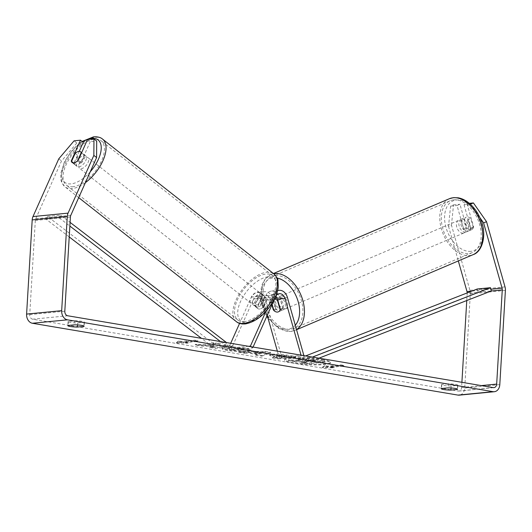 <?xml version="1.0" encoding="UTF-8"?>
<svg xmlns="http://www.w3.org/2000/svg" width="532" height="532" viewBox="0 0 532 532"><rect width="100%" height="100%" fill="white"/><g stroke="black" fill="none" stroke-linecap="round" stroke-linejoin="round"><path stroke-width="0.4" stroke-dasharray="2.66 2" d="M322.299 359.479A23.022 3.012 3.4 0 1 330.492 362.292A23.022 3.012 3.4 0 1 317.132 364.234A23.022 3.012 3.4 0 1 292.72 362.372A23.022 3.012 3.4 0 1 284.527 359.566A23.022 3.012 3.4 0 1 297.887 357.624A23.022 3.012 3.4 0 1 322.299 359.479M322.259 360.157A23.022 3.012 3.4 0 1 330.445 362.97A23.022 3.012 3.4 0 1 317.092 364.905A23.022 3.012 3.4 0 1 292.68 363.05A23.022 3.012 3.4 0 1 284.487 360.237A23.022 3.012 3.4 0 1 297.847 358.302A23.022 3.012 3.4 0 1 322.259 360.157M74.766 320.776A6.823 0.891 3.4 0 1 81.935 321.328A6.823 0.891 3.4 0 1 84.369 322.166A6.823 0.891 3.4 0 1 84.156 322.365L77.705 322.997A6.823 0.891 3.4 0 1 68.109 321.614A6.823 0.891 3.4 0 1 68.315 321.408L74.766 320.776L74.527 324.833M448.217 383.818L441.766 384.45A6.823 0.891 -176.6 0 0 441.553 384.656A6.823 0.891 -176.6 0 0 451.156 386.039L457.606 385.407A6.823 0.891 -176.6 0 0 457.813 385.208A6.823 0.891 -176.6 0 0 455.385 384.37A6.823 0.891 -176.6 0 0 448.217 383.818L447.977 387.875M463.651 228.866L466.591 227.63L459.961 204.248L457.028 205.485L463.651 228.866A6.823 4.289 67.2 0 0 467.894 231.121A6.823 4.289 67.2 0 0 468.699 230.921L471.638 229.684A6.823 4.289 67.2 0 1 470.833 229.884A6.823 4.289 67.2 0 1 466.591 227.63M222.363 347.895L222.27 348.739L222.363 347.895C221.658 348.433 223.42 349.078 227.643 349.843C234.619 350.907 241.229 351.22 247.473 350.768L250.924 349.777L245.651 348.014L233.136 346.877L234.659 347.888L241.275 348.46L243.503 349.225L241.614 349.757L231.899 349.378C229.944 349.025 229.079 348.693 229.325 348.374L222.363 347.895M233.096 347.556L234.619 348.566L241.235 349.138L243.457 349.903L241.528 350.435L231.859 350.049C229.904 349.704 229.039 349.371 229.285 349.052L229.325 348.374L229.285 349.052L222.323 348.566C221.618 349.105 223.38 349.757 227.603 350.515C234.579 351.586 241.189 351.898 247.433 351.446L250.885 350.455L245.611 348.693L233.096 347.556L233.136 346.877M272.091 354.219L269.697 354.864L277.558 356.839L272.55 357.324L278.329 358.302L295.872 356.586L286.928 355.077C281.288 354.159 276.341 353.866 272.091 354.219L272.052 354.891L269.658 355.536L277.518 357.511L277.558 356.839M213.472 344.689L213.113 342.615L219.969 343.772L220.035 345.68L227.151 344.989L232.936 345.966L215.393 347.682L209.615 346.704L214.15 346.259L214.01 345.707L202.253 345.461L195.304 344.29L213.472 344.689L213.432 345.361L213.113 342.615M461.902 382.315L461.596 387.522A4.096 3.126 -95.6 0 1 458.863 391.073A4.096 3.126 -95.6 0 1 458.225 391.047L32.618 319.2A4.096 3.126 -95.6 0 1 29.732 314.618L35.325 220.428A4.096 3.126 -95.6 0 1 35.724 218.765L61.513 161.01L76.808 143.015L83.245 142.39M330.971 366.641L334.096 367.173L322.572 367.047L324.713 365.584L327.838 366.116L340.992 364.826L344.124 365.358L330.971 366.641L330.931 367.319L344.084 366.029L344.124 365.358M178.666 340.932L176.531 342.395L188.055 342.515L184.93 341.99L198.084 340.699L194.951 340.174L181.798 341.464L178.666 340.932L178.626 341.611L176.484 343.067L176.531 342.395M249.362 352.583L257.448 353.946L255.799 354.498L261.771 355.509L270.495 352.297L264.963 351.366L238.575 351.592L244.74 352.63L249.362 352.583L249.322 353.261L257.402 354.625L257.448 353.946M87.527 139.51L90.26 141.698L96.698 141.073M76.808 143.015L74.074 140.827M90.26 141.698L81.017 162.4A6.823 3.531 128.7 0 1 74.779 164.621A6.823 3.531 128.7 0 1 74.001 163.091L79.241 151.354M470.315 204.182L464.044 204.8L466.976 203.563L469.344 203.33M451.455 225.109L453.523 204.88L450.591 206.117L448.516 226.339L451.455 225.109L469.936 290.332A8.193 6.258 -95.6 0 1 470.321 293.857L464.722 388.054A8.193 6.258 -95.6 0 1 459.262 395.15M467.202 292.919A4.096 3.126 -95.6 0 1 467.189 293.332L466.764 300.54M448.516 226.339L458.318 260.933M464.044 204.8L470.667 228.181A6.823 4.289 67.2 0 1 468.699 230.921M450.591 206.117L457.028 205.485M479.871 217.595L470.807 204.634M453.523 204.88L459.961 204.248M466.976 203.563L473.606 226.945A6.823 4.289 67.2 0 1 471.638 229.684M58.779 158.822L61.513 161.01M470.667 228.181L473.606 226.945M451.156 386.039L451.036 387.974M457.606 385.407L457.394 389.032M441.766 384.45L441.527 388.506M81.017 162.4L78.284 160.212M74.001 163.091L71.66 161.209M77.705 322.997L77.586 324.932M68.315 321.408L68.076 325.464M84.156 322.365L83.943 325.99M300.507 358.92L298.246 359.532L299.356 360.177L288.244 359.938L294.934 361.068L304.47 361.255L307.011 361.687L301.684 362.206L307.476 363.183L325.059 361.467L315.17 359.798L306.452 358.834L300.507 358.92L300.467 359.599L298.206 360.211L299.317 360.856L288.204 360.616L288.244 359.938M294.934 361.068L294.894 361.74L306.964 362.358L301.644 362.884L307.436 363.861L325.012 362.139L306.412 359.506L306.452 358.834M306.412 359.506L300.467 359.599M325.012 362.139L325.059 361.467M307.436 363.861L307.476 363.183M301.644 362.884L301.684 362.206M306.964 362.358L307.011 361.687M304.43 361.933L304.47 361.255M294.894 361.74L288.204 360.616M299.317 360.856L299.356 360.177M344.084 366.029L340.952 365.504L340.992 364.826M330.931 367.319L334.056 367.845L322.532 367.725L324.673 366.262L327.798 366.787L340.952 365.504M327.798 366.787L327.838 366.116M324.673 366.262L324.713 365.584M322.532 367.725L322.572 367.047M334.056 367.845L334.096 367.173M176.484 343.067L188.015 343.193L188.055 342.515M188.015 343.193L184.89 342.668L184.93 341.99M184.89 342.668L198.044 341.378L198.084 340.699M181.798 341.464L181.758 342.136L194.912 340.852L198.044 341.378M194.912 340.852L194.951 340.174M181.758 342.136L178.626 341.611M213.073 343.293L219.929 344.45L219.995 346.359L227.111 345.66L232.896 346.638L215.354 348.354L209.575 347.376L214.11 346.937L213.97 346.385L202.213 346.139L195.264 344.962L213.432 345.361M195.264 344.962L195.304 344.29M202.213 346.139L202.253 345.461M213.97 346.385L214.01 345.707M214.11 346.937L214.15 346.259M209.575 347.376L209.615 346.704M215.354 348.354L215.393 347.682M232.896 346.638L232.936 345.966M227.111 345.66L227.151 344.989M219.995 346.359L220.035 345.68M219.929 344.45L219.969 343.772M277.651 355.216L286.003 356.014L281.368 356.467L278.628 356.001C276.567 355.635 276.228 355.376 277.598 355.223L277.611 355.888L285.963 356.686L286.003 356.014M285.963 356.686L281.328 357.138L281.368 356.467M281.328 357.138L278.588 356.679C276.527 356.314 276.181 356.048 277.558 355.895L277.611 355.888M276.773 355.449L277.598 355.223L277.558 355.895L276.733 356.127L276.773 355.449M277.518 357.511L272.51 358.003L272.55 357.324M272.51 358.003L278.289 358.98L278.329 358.302M278.289 358.98L295.832 357.265L295.872 356.586M295.832 357.265L286.888 355.755C281.248 354.831 276.301 354.545 272.052 354.891M234.619 348.566L234.659 347.888M259.43 353.281L254.781 352.497L262.043 352.403L259.43 353.281L259.39 353.953L254.742 353.168L254.781 352.497M254.742 353.168L262.003 353.075L262.043 352.403M257.402 354.625L255.759 355.177L255.799 354.498M255.759 355.177L261.731 356.181L261.771 355.509M261.731 356.181L270.456 352.975L270.495 352.297M270.456 352.975L264.923 352.038L264.963 351.366M264.923 352.038L238.536 352.27L238.575 351.592M238.536 352.27L244.7 353.308L244.74 352.63M244.7 353.308L249.322 353.261M262.003 353.075L259.39 353.953M305.98 359.938L315.044 360.902L310.821 361.314L307.004 360.669C305.036 360.324 304.696 360.078 305.98 359.938L305.215 360.151L305.175 360.822L311.207 360.935L315.004 361.574L310.781 361.986L306.964 361.341C304.996 360.995 304.656 360.756 305.94 360.616L305.98 359.938M310.781 361.986L310.821 361.314M315.004 361.574L315.044 360.902M84.009 155.384A6.823 3.438 128.2 0 1 85.665 155.77A6.823 3.438 128.2 0 1 85.04 161.974A6.823 3.438 128.2 0 1 78.876 166.888A6.823 3.438 128.2 0 1 77.22 166.503A6.823 3.438 128.2 0 1 77.838 160.298A6.823 3.438 128.2 0 1 84.009 155.384M77.552 160.91L80.771 163.437A6.823 3.438 128.2 0 0 84.435 155.224L81.529 152.943M75.451 162.34A6.823 3.438 128.2 0 1 73.775 162.878A6.823 3.438 128.2 0 1 72.126 162.493A6.823 3.438 128.2 0 1 72.093 162.46M264.71 297.534A6.823 3.438 128.2 0 1 266.359 297.92A6.823 3.438 128.2 0 1 266.991 298.831L264.211 296.643A6.823 3.438 -51.8 0 1 260.54 304.856L263.32 307.044A6.823 3.438 128.2 0 1 259.576 309.032A6.823 3.438 128.2 0 1 257.92 308.646A6.823 3.438 128.2 0 1 257.295 307.735L254.515 305.548A6.823 3.438 -51.8 0 1 258.18 297.335L260.959 299.523A6.823 3.438 128.2 0 1 264.71 297.534M260.075 293.89A6.823 3.438 128.2 0 1 261.731 294.276A6.823 3.438 128.2 0 1 261.106 300.48A6.823 3.438 128.2 0 1 254.941 305.388A6.823 3.438 128.2 0 1 253.285 305.002A6.823 3.438 128.2 0 1 253.91 298.798A6.823 3.438 128.2 0 1 260.075 293.89M263.32 307.044L266.991 298.831M260.959 299.523L257.295 307.735M75.165 153.362L78.41 155.916A6.823 3.438 128.2 0 0 74.739 164.129L71.501 161.575M74.739 164.129L78.41 155.916M84.435 155.224L80.771 163.437M260.54 304.856L264.211 296.643M258.18 297.335L254.515 305.548M257.761 292.068A6.823 3.438 128.2 0 1 259.41 292.454A6.823 3.438 128.2 0 1 258.791 298.658A6.823 3.438 128.2 0 1 252.62 303.566A6.823 3.438 128.2 0 1 250.971 303.18A6.823 3.438 128.2 0 1 251.589 296.976A6.823 3.438 128.2 0 1 257.761 292.068M86.324 157.206A6.823 3.438 128.2 0 1 87.98 157.592A6.823 3.438 128.2 0 1 87.361 163.796A6.823 3.438 128.2 0 1 81.19 168.71A6.823 3.438 128.2 0 1 79.541 168.325A6.823 3.438 128.2 0 1 80.159 162.12A6.823 3.438 128.2 0 1 86.324 157.206M73.15 186.705A28.189 14.211 128.2 0 1 66.327 185.116A28.189 14.211 128.2 0 1 68.887 159.487A28.189 14.211 128.2 0 1 94.364 139.211A28.189 14.211 128.2 0 1 101.186 140.8A28.189 14.211 128.2 0 1 98.626 166.423A28.189 14.211 128.2 0 1 73.15 186.705M244.587 321.567A28.189 14.211 128.2 0 1 237.764 319.971A28.189 14.211 128.2 0 1 240.318 294.349A28.189 14.211 128.2 0 1 265.8 274.066A28.189 14.211 128.2 0 1 272.623 275.656A28.189 14.211 128.2 0 1 270.063 301.285A28.189 14.211 128.2 0 1 244.587 321.567M318.941 358.182L313.707 360.224L300.553 361.507L478.155 292.254L491.309 290.971L467.189 293.332M312.896 357.158L313.707 360.224M305.607 355.928L299.682 358.242L312.098 357.025M299.682 358.242L300.553 361.507M478.155 292.254L477.284 288.989M69.22 236.94L46.291 219.35L59.444 218.067L69.865 226.06M220.481 341.557L225.368 345.308L212.215 346.598L201.462 338.352M226.526 342.581L225.368 345.308M46.291 219.35L47.528 216.444L213.452 343.685L212.215 346.598M213.452 343.685L226.605 342.395M47.528 216.444L60.681 215.154L70.084 222.369M59.444 218.067L60.681 215.154M273.641 309.671L275.749 308.786L272.929 298.838A10.241 7.82 84.4 0 0 264.59 291.729A10.241 7.82 84.4 0 0 258.745 296.444L254.815 305.248A6.823 3.531 128.7 0 0 255.593 306.784A6.823 3.531 128.7 0 0 261.83 304.563L265.761 295.752A10.241 7.82 -95.6 0 1 271.606 291.044A10.241 7.82 -95.6 0 1 279.945 298.146L282.765 308.095A6.823 4.289 67.2 0 1 280.796 310.834A6.823 4.289 67.2 0 1 279.992 311.04A6.823 4.289 67.2 0 1 275.749 308.786M277.544 312.065A6.823 4.289 67.2 0 1 273.86 310.422M271.905 304.889L270.482 299.862A6.823 5.214 84.4 0 0 264.923 295.127A6.823 5.214 84.4 0 0 261.026 298.266L257.096 307.077A6.823 3.531 -51.3 0 0 257.874 308.607A6.823 3.531 -51.3 0 0 264.111 306.392L268.042 297.581A6.823 5.214 -95.6 0 1 271.938 294.442A6.823 5.214 -95.6 0 1 275.862 296.144M253.072 347.063L252.687 347.935L230.762 350.076L253.571 298.997L261.026 298.266M277.358 351.16L279.373 358.282L281.827 357.258L265.475 299.563A10.241 7.82 84.4 0 0 257.136 292.46A10.241 7.82 84.4 0 0 251.297 297.169L239.58 323.396M230.702 343.286L228.481 348.247L248.504 346.292M277.611 290.638A10.241 7.82 84.4 0 0 273.215 295.027L265.854 311.519M267.217 315.39L263.027 300.593A6.823 5.214 84.4 0 0 257.468 295.858A6.823 5.214 84.4 0 0 253.571 298.997M251.204 346.744L252.687 347.935M228.481 348.247L230.762 350.076M281.827 357.258L303.752 355.11M279.373 358.282L301.298 356.141L302.888 355.469M301.298 356.141L301.026 355.157M280.317 309.125L282.765 308.095M257.096 307.077L254.815 305.248M264.111 306.392L261.83 304.563M465.5 232.152A6.823 4.376 67 0 1 459.395 226.752A6.823 4.376 67 0 1 460.991 219.377A6.823 4.376 67 0 1 461.823 219.164A6.823 4.376 67 0 1 467.934 224.564A6.823 4.376 67 0 1 466.331 231.939A6.823 4.376 67 0 1 465.5 232.152M464.522 219.091A6.823 4.376 67 0 1 466.291 217.123A6.823 4.376 67 0 1 467.123 216.91A6.823 4.376 67 0 1 470.78 218.439L473.407 227.716A6.823 4.376 67 0 1 471.631 229.684A6.823 4.376 67 0 1 470.807 229.897A6.823 4.376 67 0 1 467.149 228.368L464.522 219.091L461.144 220.527A6.823 4.376 67 0 0 463.778 229.804L467.149 228.368M273.887 310.535L276.78 309.305A6.823 4.376 -113 0 1 274.153 300.028L271.26 301.258A6.823 4.376 67 0 1 273.036 299.29A6.823 4.376 67 0 1 273.86 299.077A6.823 4.376 67 0 1 274.505 299.077M282.366 310.016A6.823 4.376 67 0 1 276.254 304.617A6.823 4.376 67 0 1 277.85 297.242A6.823 4.376 67 0 1 278.682 297.029A6.823 4.376 67 0 1 284.793 302.429A6.823 4.376 67 0 1 283.197 309.804A6.823 4.376 67 0 1 282.366 310.016M277.864 300.46L280.411 299.383A6.823 4.376 -113 0 1 283.037 308.653L280.145 309.883A6.823 4.376 67 0 1 278.376 311.852A6.823 4.376 67 0 1 278.362 311.858L283.197 309.804M271.26 301.258L272.138 304.364M473.407 227.716L470.035 229.152A6.823 4.376 67 0 0 467.402 219.876L470.78 218.439M463.778 229.804L461.144 220.527M467.402 219.876L470.035 229.152M283.037 308.653L280.411 299.383M274.153 300.028L276.78 309.305M284.773 308.992A6.823 4.376 67 0 1 278.662 303.592A6.823 4.376 67 0 1 280.264 296.218A6.823 4.376 67 0 1 281.096 296.005A6.823 4.376 67 0 1 287.2 301.405A6.823 4.376 67 0 1 285.604 308.779A6.823 4.376 67 0 1 284.773 308.992M463.093 233.176A6.823 4.376 67 0 1 456.981 227.776A6.823 4.376 67 0 1 458.584 220.401A6.823 4.376 67 0 1 459.409 220.188A6.823 4.376 67 0 1 465.52 225.588A6.823 4.376 67 0 1 463.924 232.963A6.823 4.376 67 0 1 463.093 233.176M453.65 199.859A28.189 18.081 67 0 1 478.886 222.163A28.189 18.081 67 0 1 472.283 252.627A28.189 18.081 67 0 1 468.852 253.505A28.189 18.081 67 0 1 443.622 231.201A28.189 18.081 67 0 1 450.218 200.737A28.189 18.081 67 0 1 453.65 199.859M275.33 275.676A28.189 18.081 67 0 1 300.567 297.98A28.189 18.081 67 0 1 293.963 328.444A28.189 18.081 67 0 1 290.532 329.321A28.189 18.081 67 0 1 265.302 307.017A28.189 18.081 67 0 1 271.905 276.554A28.189 18.081 67 0 1 275.33 275.676M458.225 391.047L493.304 387.615M32.618 319.2L67.697 315.769M35.724 218.765L70.803 215.327M35.325 220.428L70.404 216.996M29.732 314.618L64.811 311.187M461.596 387.522L481.32 385.594M471.904 291.084L490.843 289.235M469.936 290.332L505.014 286.901M470.321 293.857L505.4 290.425M464.722 388.054L499.801 384.616M300.42 359.599L300.46 358.927M315.13 360.47L315.17 359.798M283.25 356.227L283.29 355.556M278.588 356.679L278.628 356.001M272.005 354.897L272.045 354.219M274.658 357.032L274.698 356.354M286.888 355.755L286.928 355.077M227.603 350.515L227.643 349.843M247.433 351.446L247.473 350.768M247.486 351.439L247.526 350.768M245.611 348.693L245.651 348.014M241.235 349.138L241.275 348.46M241.575 350.428L241.614 349.757M241.528 350.435L241.568 349.757M231.859 350.049L231.899 349.378M305.993 360.61L306.033 359.931M306.964 361.341L307.004 360.669M311.207 360.935L311.247 360.257M102.536 139.085A30.377 15.315 -51.8 0 0 95.188 137.369A30.377 15.315 -51.8 0 0 67.737 159.221A30.377 15.315 -51.8 0 0 64.977 186.832A30.377 15.315 -51.8 0 0 72.332 188.547A30.377 15.315 -51.8 0 0 85.393 182.656M90.24 171.803A26.959 13.593 128.2 0 1 71.301 183.846A26.959 13.593 128.2 0 1 62.517 168.411A26.959 13.593 128.2 0 1 82.606 141.878M236.414 321.687A30.377 15.315 128.2 0 1 239.167 294.076A30.377 15.315 128.2 0 1 266.618 272.224A30.377 15.315 128.2 0 1 273.973 273.94M247.367 322.352A26.959 13.593 -51.8 0 0 274.512 297.694A26.959 13.593 -51.8 0 0 267.649 276.926A26.959 13.593 -51.8 0 0 240.504 301.584A26.959 13.593 -51.8 0 0 247.367 322.352M268.042 297.581L275.496 296.849M251.297 297.169L258.745 296.444M265.761 295.752L273.215 295.027M265.475 299.563L272.929 298.838M279.945 298.146L287.4 297.421M263.027 300.593L270.482 299.862M449.367 198.729A30.377 19.485 -113 0 0 442.252 231.553A30.377 19.485 -113 0 0 469.443 255.579A30.377 19.485 -113 0 0 473.134 254.635M470.933 251.31A26.959 17.29 67 0 1 446.009 227.497A26.959 17.29 67 0 1 456.389 200.005A26.959 17.29 67 0 1 481.314 223.819A26.959 17.29 67 0 1 470.933 251.31M296.51 329.574A30.377 19.485 67 0 1 294.821 330.452A30.377 19.485 67 0 1 291.124 331.396A30.377 19.485 67 0 1 263.932 307.37A30.377 19.485 67 0 1 271.047 274.545A30.377 19.485 67 0 1 273.721 273.747M277.145 278.063A26.959 17.29 -113 0 0 273.255 277.87A26.959 17.29 -113 0 0 267.21 315.403M267.237 315.443A26.959 17.29 -113 0 0 287.792 329.175A26.959 17.29 -113 0 0 295.287 325.252M330.445 362.97L330.492 362.292M458.863 391.073L493.942 387.635M457.813 385.208L457.573 389.258M441.553 384.656L441.314 388.706M74.779 164.621L72.046 162.433M68.109 321.614L67.863 325.664M84.369 322.166L84.123 326.216M284.487 360.237L284.527 359.566M298.206 360.211L298.246 359.532M269.697 354.864L269.658 355.536M250.924 349.777L250.885 350.455M243.503 349.225L243.457 349.903M85.665 155.77L81.669 152.631M266.359 297.92L261.731 294.276M257.92 308.646L253.285 305.002M77.22 166.503L72.126 162.493M78.703 197.631L64.977 186.832L61.692 182.456L61.007 180.348L60.695 173.705L64.432 161.834L70.437 152.391L75.85 146.453L82.088 141.459M259.41 292.454L87.98 157.592M237.764 319.971L66.327 185.116M272.623 275.656L101.186 140.8M250.971 303.18L79.541 168.325M257.136 292.46L264.59 291.729M271.606 291.044L277.657 290.452M257.468 295.858L264.923 295.127M271.938 294.442L279.386 293.711M278.349 311.865L280.796 310.834M257.874 308.607L255.593 306.784M273.441 273.528L271.047 274.545L264.923 279.353L262.21 284.201L260.567 291.337L261.412 302.981L263.772 310.342L266.805 316.314M268.015 318.203L278.482 328.457L290.558 331.549L296.55 329.714M460.991 219.377L466.291 217.123M273.036 299.29L274.731 298.572M276.899 297.647L277.85 297.242M466.331 231.939L471.631 229.684M280.264 296.218L458.584 220.401M293.963 328.444L472.283 252.627M271.905 276.554L450.218 200.737M285.604 308.779L463.924 232.963"/><path stroke-width="0.8" d="M74.527 324.833A6.823 0.891 3.4 0 1 81.695 325.385A6.823 0.891 3.4 0 1 84.123 326.216A6.823 0.891 3.4 0 1 83.916 326.415L77.466 327.047A6.823 0.891 3.4 0 1 67.863 325.664A6.823 0.891 3.4 0 1 68.076 325.464L74.527 324.833M455.146 388.427A6.823 0.891 -176.6 0 0 447.977 387.875L441.527 388.506A6.823 0.891 -176.6 0 0 441.314 388.706A6.823 0.891 -176.6 0 0 450.91 390.089L457.367 389.457A6.823 0.891 -176.6 0 0 457.573 389.258A6.823 0.891 -176.6 0 0 455.146 388.427M470.315 204.182L473.413 202.938L486.534 221.678L483.595 222.908L502.082 288.131A4.096 3.126 -95.6 0 1 502.268 289.9L496.675 384.091A4.096 3.126 -95.6 0 1 493.942 387.635A4.096 3.126 -95.6 0 1 493.304 387.615L67.697 315.769A4.096 3.126 -95.6 0 1 64.811 311.187L70.404 216.996A4.096 3.126 -95.6 0 1 70.803 215.327L96.591 157.578L93.858 155.391L93.965 138.879L96.698 141.073L96.591 157.578M486.534 221.678L505.014 286.901A8.193 6.258 -95.6 0 1 505.4 290.425L499.801 384.616A8.193 6.258 -95.6 0 1 494.341 391.712A8.193 6.258 -95.6 0 1 493.064 391.672L67.458 319.818A8.193 6.258 -95.6 0 1 61.679 310.661L67.278 216.464A8.193 6.258 -95.6 0 1 68.063 213.139L93.858 155.391M494.341 391.712L459.262 395.15A8.193 6.258 -95.6 0 1 457.986 395.103L32.379 323.257A8.193 6.258 -95.6 0 1 26.6 314.093L32.199 219.896A8.193 6.258 -95.6 0 1 32.984 216.571L58.779 158.822L74.074 140.827L80.512 140.195L71.268 160.897A6.823 3.531 128.7 0 0 72.046 162.433A6.823 3.531 128.7 0 0 78.284 160.212L87.527 139.51L93.965 138.879M79.241 151.354L83.245 142.39L80.512 140.195M469.344 203.33L473.413 202.938M458.318 260.933L467.003 291.569A4.096 3.126 -95.6 0 1 467.202 292.919M466.764 300.54L461.902 382.315M483.595 222.908L479.871 217.595M470.807 204.634L470.474 204.168M451.036 387.974L450.91 390.089M457.394 389.032L457.367 389.457M71.66 161.209L71.268 160.897M77.586 324.932L77.466 327.047M83.943 325.99L83.916 326.415M72.093 162.46A6.823 3.438 128.2 0 1 71.501 161.575L75.165 153.362A6.823 3.438 128.2 0 1 78.916 151.374A6.823 3.438 128.2 0 1 80.565 151.76A6.823 3.438 128.2 0 1 81.19 152.677L77.552 160.91A6.823 3.438 128.2 0 1 75.451 162.34M81.529 152.943L81.19 152.677M305.607 355.928L477.284 288.989L490.438 287.699L491.309 290.971L318.941 358.182M312.098 357.025L312.896 357.158M490.438 287.699L312.836 356.952M69.865 226.06L220.481 341.557M69.22 236.94L201.462 338.352M70.084 222.369L226.526 342.581M273.86 310.422A6.823 4.289 67.2 0 1 273.302 309.81L273.641 309.671M301.026 355.157L284.953 298.445A6.823 5.214 84.4 0 0 279.386 293.711A6.823 5.214 84.4 0 0 275.496 296.849L253.072 347.063M239.58 323.396L230.702 343.286M248.504 346.292L250.406 346.106L251.204 346.744M265.854 311.519L250.406 346.106M302.888 355.469L303.752 355.11L287.4 297.421A10.241 7.82 84.4 0 0 279.054 290.312A10.241 7.82 84.4 0 0 277.611 290.638M277.358 351.16L267.217 315.39M275.862 296.144A6.823 5.214 -95.6 0 1 277.498 299.177L280.317 309.125A6.823 4.289 67.2 0 1 278.349 311.865A6.823 4.289 67.2 0 1 277.544 312.065A6.823 4.376 67 0 1 273.887 310.535L272.138 304.364M273.302 309.81L271.905 304.889M274.505 299.077A6.823 4.376 67 0 1 277.518 300.607L277.864 300.46M278.362 311.858A6.823 4.376 67 0 1 277.544 312.065M280.125 309.81L277.518 300.607M32.379 323.257L67.458 319.818M457.986 395.103L493.064 391.672M32.984 216.571L68.063 213.139M481.32 385.594L496.675 384.091M491.309 290.971L502.268 289.9M467.003 291.569L471.904 291.084M490.843 289.235L502.082 288.131M26.6 314.093L61.679 310.661M32.199 219.896L67.278 216.464M85.393 182.656A30.377 15.315 -51.8 0 0 102.536 139.085C100.654 137.349 97.642 136.611 93.512 136.85L82.088 141.459M82.606 141.878A26.959 13.593 128.2 0 1 91.584 138.42A26.959 13.593 128.2 0 1 101.226 148.554A26.959 13.593 128.2 0 1 90.24 171.803M236.414 321.687C238.416 323.456 241.422 324.194 245.438 323.922C256.165 321.734 265.402 314.259 273.149 301.511C276.008 296.484 277.711 291.649 278.263 287.001L277.95 280.444C278.163 279.327 276.84 277.159 273.973 273.94A30.377 15.315 128.2 0 1 271.214 301.551A30.377 15.315 128.2 0 1 243.762 323.403A30.377 15.315 128.2 0 1 236.414 321.687L78.703 197.631M277.498 299.177L284.953 298.445M453.065 197.784A30.377 19.485 -113 0 0 449.367 198.729L453.63 197.631L458.232 197.818C461.882 198.489 465.38 200.165 468.725 202.825C473.566 206.755 477.39 211.922 480.197 218.313C487.505 233.408 482.684 251.816 473.134 254.635A30.377 19.485 -113 0 0 480.25 221.811A30.377 19.485 -113 0 0 453.065 197.784M273.721 273.747A30.377 19.485 67 0 1 274.745 273.601A30.377 19.485 67 0 1 301.418 296.238A30.377 19.485 67 0 1 296.51 329.574M295.287 325.252A26.959 17.29 -113 0 0 296.989 298.12A26.959 17.29 -113 0 0 277.145 278.063M273.973 273.94L102.536 139.085M81.669 152.631L80.565 151.76M277.657 290.452L279.054 290.312M266.805 316.314L268.015 318.203M273.441 273.528L449.367 198.729M274.731 298.572L276.899 297.647M296.55 329.714L473.134 254.635"/></g></svg>
